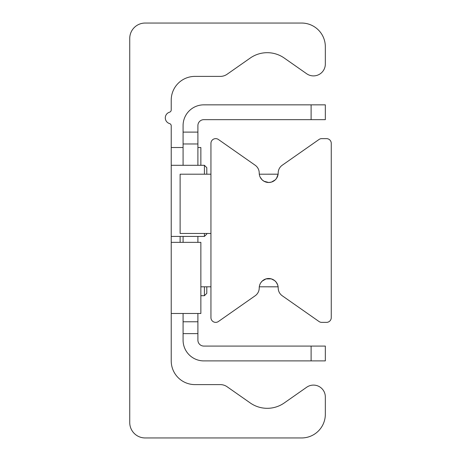 <?xml version="1.0" encoding="UTF-8"?>
<svg xmlns="http://www.w3.org/2000/svg" width="461" height="461" viewBox="0 0 461 461"><rect width="100%" height="100%" fill="white"/><g stroke="black" fill="none" stroke-linecap="round" stroke-linejoin="round"><path stroke-width="0.69" d="M145.152 437.95A15.409 15.409 0 0 1 129.737 422.541L129.737 38.459A15.409 15.409 0 0 1 145.152 23.05L301.627 23.05A23.707 23.707 0 0 1 325.333 46.757L325.333 64.044A11.853 11.853 0 0 1 306.68 73.754L284.247 58.046A29.637 29.637 0 0 0 250.248 58.046L227.106 74.25A11.853 11.853 0 0 1 220.306 76.393L194.94 76.393A23.707 23.707 0 0 0 171.227 100.1L171.227 109.931A2.368 2.368 0 0 1 169.533 112.202A5.93 5.93 0 0 0 169.533 123.565A2.368 2.368 0 0 1 171.227 125.836L171.227 360.9A23.707 23.707 0 0 0 194.94 384.607L220.306 384.607A11.853 11.853 0 0 1 227.106 386.75L250.248 402.954A29.637 29.637 0 0 0 284.247 402.954L306.68 387.246A11.853 11.853 0 0 1 325.333 396.956L325.333 414.243A23.707 23.707 0 0 1 301.627 437.95L145.152 437.95M259.578 285.422L260.113 283.982M260.897 282.616L262.211 281.083L266.026 278.899L271.235 278.853L274.618 280.576L276.231 282.218L277.695 284.967L278.116 286.811L259.295 286.805M259.295 174.195L278.116 174.189L276.508 178.401L275.252 179.871L271.46 182.083L268.705 182.493L264.015 181.248L262.09 179.802L260.154 177.105M210.942 143.371A4.743 4.743 0 0 1 218.405 139.487L255.181 165.24A9.485 9.485 0 0 1 259.22 173.008A9.485 9.485 0 0 0 268.705 182.493A9.485 9.485 0 0 0 278.19 173.008A9.485 9.485 0 0 1 282.236 165.24L319.012 139.487A4.743 4.743 0 0 1 321.732 138.628L326.521 138.628A4.743 4.743 0 0 1 331.263 143.371L331.263 317.629A4.743 4.743 0 0 1 326.521 322.372L321.732 322.372A4.743 4.743 0 0 1 319.012 321.513L282.236 295.76A9.485 9.485 0 0 1 278.19 287.992A9.485 9.485 0 0 0 268.705 278.507A9.485 9.485 0 0 0 259.22 287.992A9.485 9.485 0 0 1 255.181 295.76L218.405 321.513A4.743 4.743 0 0 1 210.942 317.629L210.942 143.371M183.08 321.778L183.08 333.631L197.902 333.631L197.902 321.778L183.08 321.778L183.08 313.48M311.112 346.078L311.112 360.9L325.333 360.9L325.333 346.078L203.825 346.078A5.93 5.93 0 0 1 197.902 340.155L197.902 333.631M197.902 132.111L183.08 132.111L183.08 143.965L197.902 143.965L197.902 125.588A5.93 5.93 0 0 1 203.825 119.664L325.333 119.664L325.333 104.843L311.112 104.843L311.112 119.664M197.902 143.965L197.902 165.303M197.902 236.43L197.902 242.353M197.902 313.48L197.902 321.778M311.112 104.843L203.825 104.843A20.745 20.745 0 0 0 183.08 125.588L183.08 132.111M183.08 242.353L183.08 236.43M183.08 165.303L183.08 143.965M183.08 333.631L183.08 340.155A20.745 20.745 0 0 0 203.825 360.9L311.112 360.9M171.227 313.48L200.863 313.48L200.863 242.353L171.227 242.353M200.863 165.303L200.863 147.52L197.902 147.52M204.419 286.805L204.419 295.697L200.863 295.697M204.419 295.697L206.793 293.329L206.793 286.805M206.793 174.195L206.793 167.671L204.419 165.303L204.419 174.195M204.419 233.462L204.419 236.43L171.227 236.43M204.419 236.43L206.793 234.055L206.793 233.462M210.942 174.195L180.118 174.195L180.118 233.462L210.942 233.462M180.118 236.43L180.118 242.353M210.942 286.805L200.863 286.805M171.227 147.52L183.08 147.52M171.227 165.303L204.419 165.303"/></g></svg>
